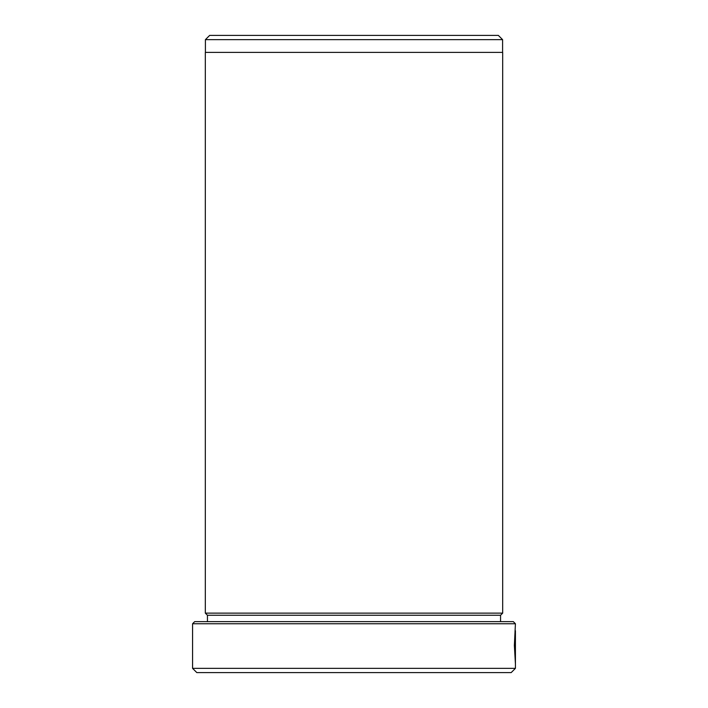 <?xml version="1.0" encoding="UTF-8"?>
<svg xmlns="http://www.w3.org/2000/svg" width="708" height="708" viewBox="0 0 708 708"><rect width="100%" height="100%" fill="white"/><g stroke="black" fill="none" stroke-linecap="round" stroke-linejoin="round"><path stroke-width="1.06" d="M515.043 630.704L514.751 645.439L515.327 659.104L515.415 638.076L515.415 663.768L514.371 645.439L515.424 623.748L192.576 623.748L192.576 668.352L515.424 668.352L511.176 672.6L196.824 672.6L192.576 668.352M192.576 623.748L194.7 621.624L513.3 621.624L515.424 623.748M209.656 35.4L498.344 35.4L502.591 39.648L205.409 39.648L209.656 35.4M502.591 52.392L502.591 39.648M205.409 52.392L205.409 39.648M500.556 615.252L207.444 615.252L205.32 613.128L502.68 613.128L500.556 615.252L500.556 621.624M207.444 615.252L207.444 621.624M515.424 630.704L515.424 668.352M205.32 613.128L205.32 52.392L502.68 52.392L502.68 613.128M515.415 643.599C515.344 636.474 515.176 636.474 514.902 643.599"/></g></svg>
